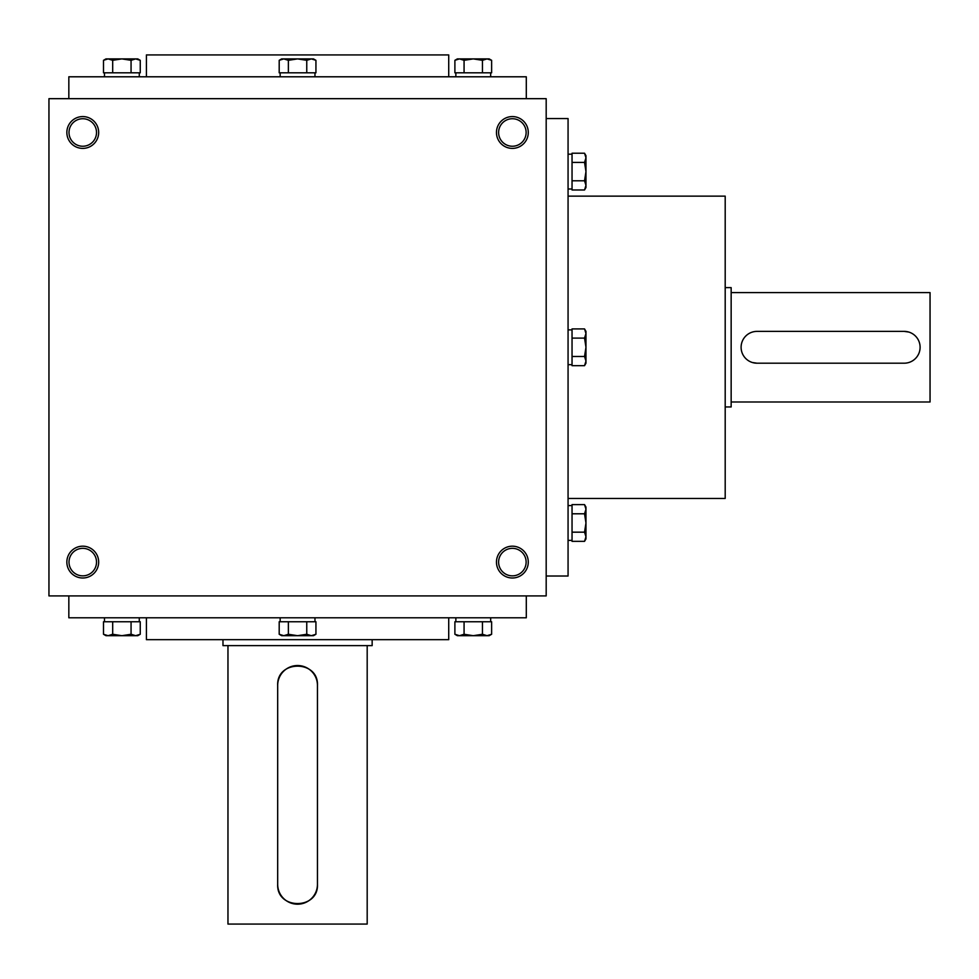 <?xml version="1.0" encoding="UTF-8"?>
<svg xmlns="http://www.w3.org/2000/svg" width="979" height="979" viewBox="0 0 979 979"><rect width="100%" height="100%" fill="white"/><g stroke="black" fill="none" stroke-linecap="round" stroke-linejoin="round"><path stroke-width="1.47" d="M546.184 98.671L48.95 98.671L48.95 595.905L546.184 595.905L546.184 98.671M98.671 562.093A15.909 15.909 0 0 0 74.808 548.313A15.909 15.909 0 0 0 74.808 575.872A15.909 15.909 0 0 0 98.671 562.093M66.853 132.483A15.909 15.909 0 0 1 90.717 118.704A15.909 15.909 0 0 1 90.717 146.263A15.909 15.909 0 0 1 66.853 132.483M528.281 562.093A15.909 15.909 0 0 0 504.418 548.313A15.909 15.909 0 0 0 504.418 575.872A15.909 15.909 0 0 0 528.281 562.093M496.463 132.483A15.909 15.909 0 0 1 520.326 118.704A15.909 15.909 0 0 1 520.326 146.263A15.909 15.909 0 0 1 496.463 132.483M146.409 617.786L146.409 639.666L448.725 639.666L448.725 617.786M68.836 595.905L68.836 617.786L526.298 617.786L526.298 595.905M68.836 98.671L68.836 76.79L526.298 76.79L526.298 98.671M146.409 76.79L146.409 54.922L448.725 54.922L448.725 76.79M568.065 498.446L725.194 498.446L725.194 196.13L568.065 196.13M546.184 576.019L568.065 576.019L568.065 118.557L546.184 118.557M498.617 132.483A13.755 13.755 0 0 1 519.249 120.576A13.755 13.755 0 0 1 519.249 144.402A13.755 13.755 0 0 1 498.617 132.483M526.127 562.093A13.755 13.755 0 0 0 505.494 550.186A13.755 13.755 0 0 0 505.494 574.012A13.755 13.755 0 0 0 526.127 562.093M69.007 132.483A13.755 13.755 0 0 1 89.64 120.576A13.755 13.755 0 0 1 89.64 144.402A13.755 13.755 0 0 1 69.007 132.483M96.517 562.093A13.755 13.755 0 0 0 75.885 550.186A13.755 13.755 0 0 0 75.885 574.012A13.755 13.755 0 0 0 96.517 562.093M904.192 331.379L757.012 331.379A15.909 15.909 0 0 0 741.103 347.288A15.909 15.909 0 0 0 757.012 363.197L904.192 363.197A15.909 15.909 0 0 0 920.101 347.288A15.909 15.909 0 0 0 904.192 331.379L908.83 332.065M725.194 287.618L731.154 287.618L731.154 406.958L725.194 406.958M757.012 363.197L752.374 362.511M731.154 292.599L930.05 292.599L930.05 401.99L731.154 401.99M584.536 328.92L585.968 331.379L585.968 333.509L584.536 328.92L572.042 328.92L572.042 365.669L584.536 365.669L585.968 361.067L585.968 363.197L584.536 365.669M585.968 333.509L585.968 361.067L584.536 356.478L585.968 347.288L584.536 338.11L585.968 333.509M572.042 338.11L584.536 338.11M572.042 356.478L584.536 356.478M572.042 329.886L568.065 329.886M584.536 504.613L585.968 507.073L585.968 509.202L584.536 504.613L572.042 504.613L572.042 541.35L584.536 541.35L585.968 536.761L585.968 538.891L584.536 541.35L585.968 538.891M585.968 509.202L585.968 536.761L584.536 532.172L585.968 522.982L584.536 513.791L585.968 509.202M572.042 513.791L584.536 513.791M572.042 532.172L584.536 532.172M572.042 505.58L568.065 505.58M584.536 153.226L585.968 155.685L585.968 157.815L584.536 153.226L572.042 153.226L572.042 189.975L584.536 189.975L585.968 185.374L585.968 187.515L584.536 189.975M585.968 157.815L585.968 185.374L584.536 180.785L585.968 171.594L584.536 162.416L585.968 157.815M572.042 162.416L584.536 162.416M572.042 180.785L584.536 180.785M572.042 154.192L568.065 154.192M279.199 60.319L281.658 58.899L283.788 58.899L279.199 60.319L279.199 72.813L315.936 72.813L315.936 60.319L311.346 58.899L313.476 58.899L315.936 60.319M283.788 58.899L311.346 58.899L306.757 60.319L297.567 58.899L288.377 60.319L283.788 58.899M288.377 72.813L288.377 60.319M306.757 72.813L306.757 60.319M280.165 72.813L280.165 76.79M454.892 60.319L457.352 58.899L459.481 58.899L454.892 60.319L454.892 72.813L491.629 72.813L491.629 60.319L487.04 58.899L489.17 58.899L491.629 60.319L489.17 58.899M459.481 58.899L487.04 58.899L482.451 60.319L473.261 58.899L464.07 60.319L459.481 58.899M464.07 72.813L464.07 60.319M482.451 72.813L482.451 60.319M455.859 72.813L455.859 76.79M103.505 60.319L105.965 58.899L108.094 58.899L103.505 60.319L103.505 72.813L140.254 72.813L140.254 60.319L135.653 58.899L137.782 58.899L140.254 60.319M108.094 58.899L135.653 58.899L131.064 60.319L121.873 58.899L112.683 60.319L108.094 58.899M112.683 72.813L112.683 60.319M131.064 72.813L131.064 60.319M104.472 72.813L104.472 76.79M306.757 634.27L311.346 635.689L315.936 634.27L315.936 621.763L306.757 621.763L306.757 634.27L297.567 635.689L281.658 635.689L279.199 634.27L283.788 635.689L288.377 634.27L297.567 635.689L313.476 635.689L315.936 634.27M306.757 621.763L279.199 621.763L279.199 634.27M288.377 621.763L288.377 634.27M280.165 621.763L280.165 617.786M482.451 634.27L487.04 635.689L491.629 634.27L491.629 621.763L482.451 621.763L482.451 634.27L473.261 635.689L457.352 635.689L454.892 634.27L459.481 635.689L464.07 634.27L473.261 635.689L489.17 635.689L491.629 634.27L489.17 635.689M482.451 621.763L454.892 621.763L454.892 634.27M464.07 621.763L464.07 634.27M455.859 621.763L455.859 617.786M131.064 634.27L135.653 635.689L140.254 634.27L140.254 621.763L131.064 621.763L131.064 634.27L121.873 635.689L105.965 635.689L103.505 634.27L108.094 635.689L112.683 634.27L121.873 635.689L137.782 635.689L140.254 634.27M131.064 621.763L103.505 621.763L103.505 634.27M112.683 621.763L112.683 634.27M104.472 621.763L104.472 617.786M317.453 884.306L317.453 685.41A19.886 19.886 0 0 0 297.567 665.524A19.886 19.886 0 0 0 277.681 685.41L277.681 884.306A19.886 19.886 0 0 0 297.567 904.192A19.886 19.886 0 0 0 317.453 884.306C318.677 909.993 276.433 909.944 277.681 884.306M367.186 645.626L367.186 924.078L227.96 924.078L227.96 645.626M317.453 685.41C318.701 659.773 276.457 659.724 277.681 685.41M372.155 639.666L372.155 645.626L222.979 645.626L222.979 639.666M572.042 364.69L568.065 364.69M572.042 540.384L568.065 540.384M572.042 188.996L568.065 188.996M314.969 72.813L314.969 76.79M490.663 72.813L490.663 76.79M139.275 72.813L139.275 76.79M314.969 621.763L314.969 617.786M490.663 621.763L490.663 617.786M139.275 621.763L139.275 617.786"/></g></svg>
